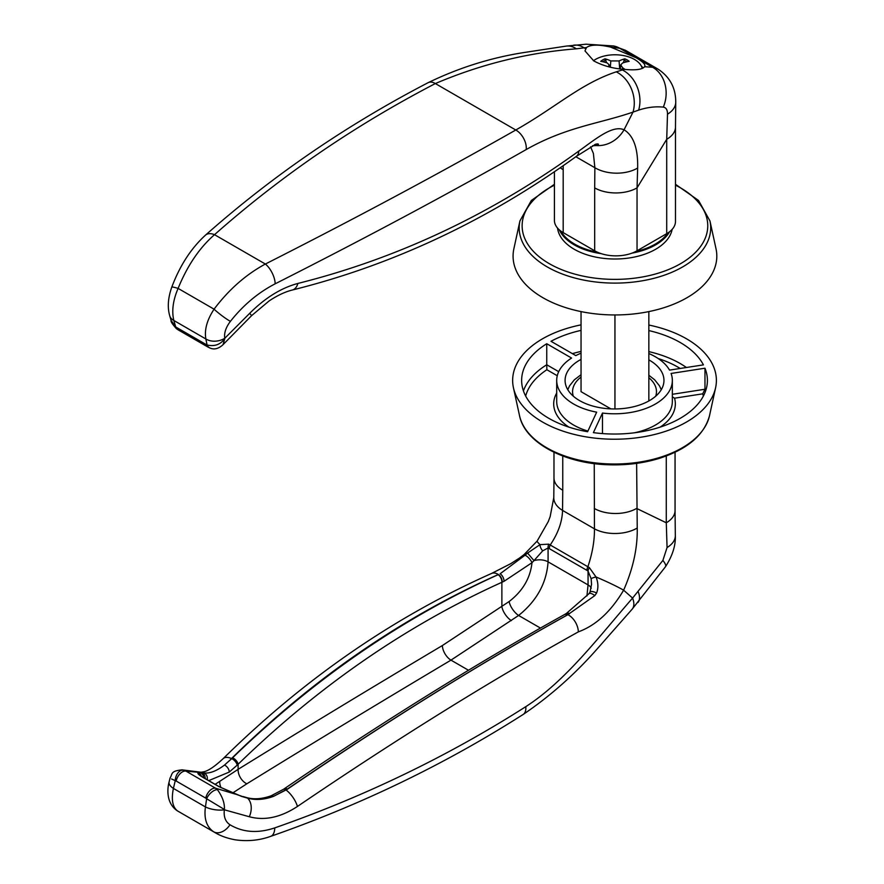 <?xml version="1.0" encoding="UTF-8"?>
<svg xmlns="http://www.w3.org/2000/svg" width="884" height="884" viewBox="0 0 884 884"><rect width="100%" height="100%" fill="white"/><g stroke="black" fill="none" stroke-linecap="round" stroke-linejoin="round"><path stroke-width="1.33" d="M610.855 408.872L581.042 391.667L581.042 311.599M614.944 408.949L614.944 314.947M648.845 400.949L648.845 311.599M592.523 145.75L596.534 145.551A5.989 5.812 -129 0 1 594.479 144.755M590.567 146.843L593.385 153.418L594.877 167.717A29.968 17.68 1.1 0 0 637.651 168.026C638.093 148.39 633.552 135.65 624.049 129.793A29.968 26.542 119.8 0 1 596.534 145.551C598.811 144.512 599.032 143.97 597.208 143.915A5.989 5.448 82.7 0 1 596.744 144.004A5.989 5.448 82.7 0 1 596.722 144.004A5.989 5.448 82.7 0 1 596.678 144.015M597.208 143.915L595.352 144.291M223.033 344.705L224.812 338.517C220.536 344.572 214.624 346.727 207.055 344.981A8.984 6.398 111.1 0 0 210.016 348.042A8.984 6.398 111.1 0 0 210.326 348.141M251.62 315.632L249.719 313.301L224.768 338.285C223.961 333.058 225.84 327.411 230.404 321.356C243.343 305.046 258.261 292.538 275.156 283.819C364.993 238.382 448.674 193.629 526.212 149.551C566.335 126.832 599.197 123.749 633.021 112.091L638.646 110.124C647.154 107.318 655.375 106.312 663.309 107.119C666.16 107.572 667.553 109.936 667.497 114.202A29.968 17.702 1.2 0 0 675.741 102.312A29.968 17.702 1.2 0 0 675.741 102.036M292.295 290.029A14.984 9.271 -104 0 0 292.339 290.018A14.984 9.271 -104 0 0 297.853 283.455C281.2 287.908 265.156 297.853 249.719 313.301M624.292 69.383L620.866 69.062C610.711 67.913 601.684 65.184 593.761 60.897L584.987 50.896L586.479 47.559C590.534 44.498 598.567 44.355 610.59 47.095L636.137 57.747C643.11 61.825 645.928 64.819 644.591 66.731C642.248 69.56 635.486 70.444 624.292 69.383L616.236 71.836A29.968 23.592 71.4 0 1 633.021 112.091L624.049 129.793C612.457 124.666 595.175 139.462 578.777 151.087C491.327 214.304 397.689 258.426 297.853 283.455M576.136 156.512A14.984 8.464 -126 0 0 576.401 156.346A14.984 8.464 -126 0 0 576.445 156.313A14.984 8.464 -126 0 0 578.777 151.087M641.121 65.692A29.968 17.304 180 0 1 643.011 68.068M644.911 65.703L644.591 66.731L652.591 67.25A29.968 24.785 96.9 0 1 663.309 107.119M620.866 69.062L622.336 69.924A29.968 23.603 73.2 0 1 638.646 110.124M573.606 45.194A29.968 19.779 83.3 0 1 574.003 45.139A29.968 19.779 83.3 0 1 584.092 47.835L586.479 47.559M610.59 47.106L619.673 48.255A29.968 22.862 -80 0 0 613.595 45.968A29.968 22.862 -80 0 0 613.12 45.891M625.331 50.233L657.983 69.085L652.591 67.25L619.673 48.255L625.319 50.233L613.595 45.968L586.136 44.2L566.29 46.09M566.279 46.09A29.968 19.371 82.7 0 1 566.357 46.079A29.968 19.371 82.7 0 1 576.368 48.819L584.092 47.835L585.573 48.697M176.645 328.837A8.984 3.746 -53.1 0 1 176.468 328.726A8.984 3.746 -53.1 0 1 175.695 326.87L171.098 320.472C170.59 321.433 172.38 324.185 176.468 328.715L178.303 329.92M176.601 327.478L206.193 344.561A8.984 5.194 120 0 0 207.862 347.003L178.281 329.931A8.984 5.194 -60 0 1 176.601 327.478L175.695 326.87L173.828 320.472A14.984 10.011 163.7 0 1 169.728 315.798A14.984 10.011 163.7 0 1 169.684 315.665M616.236 71.836C580.733 83.615 556.301 107.041 515.781 130.003C438.409 173.949 354.937 218.635 265.366 264.04C245.907 274.548 228.801 289.598 214.072 309.179C207 319.953 204.259 329.887 205.873 338.981L173.828 320.472C171.573 310.969 172.999 300.273 178.104 288.405A14.984 1.282 -159.5 0 0 171.75 287.145A14.984 1.282 -159.5 0 0 171.75 287.223M230.404 321.356A14.984 1.89 37.8 0 1 214.072 309.179L178.104 288.405C187.353 265.675 199.486 247.763 214.514 234.68A14.984 9.138 -131.5 0 0 205.464 235.144A14.984 9.138 -131.5 0 0 205.088 235.487M275.156 283.819A14.984 6.586 63.2 0 0 265.366 264.04L214.514 234.68C280.968 175.916 354.583 125.539 435.348 83.56C480.962 64.145 527.969 52.565 576.368 48.819M554.412 171.783L554.412 220.37A29.968 17.304 0 0 0 563.185 232.602L594.678 250.791A29.968 17.304 0 0 0 637.044 250.791L666.713 233.663A29.968 17.304 0 0 0 675.486 221.431L675.486 127.053A29.968 17.304 180 0 1 666.713 139.285L666.713 233.663M563.185 232.602L563.185 169.706A29.968 17.304 180 0 1 560.279 167.75M575.838 156.733L594.877 167.717L594.678 187.883A29.968 17.304 0 0 0 637.044 187.883L637.651 168.026M206.193 344.561L207.055 344.981L205.873 338.981A14.984 10.928 -11.2 0 0 224.768 338.285M675.475 126.81A29.968 17.304 180 0 1 675.486 127.031L675.741 102.312C675.818 88.024 669.895 76.952 657.972 69.085M667.497 114.202L666.713 139.285L637.044 187.883L637.044 250.791M217.442 789.721A8.984 4.276 131.9 0 0 206.635 798.76L224.392 809.479C224.779 803.236 222.47 796.661 217.442 789.721L215.585 788.23L235.487 794.152A5.989 2.663 -69.9 0 0 235.122 793.931L219.464 786.826A5.989 3.459 120 0 0 218.9 786.605L241.608 796.418A5.989 4.111 -73.6 0 0 240.492 795.788A5.989 4.111 -73.6 0 0 240.481 795.777A5.989 4.111 -73.6 0 0 240.26 795.722M201.453 776.329A5.989 5.868 -110.8 0 0 198.281 772.671C197.077 773.279 198.701 774.892 203.121 777.5L218.9 786.605M241.608 796.418L247.52 798.13C255.542 800.34 264.194 799.755 273.476 796.374L287.178 789.158C386.761 721.421 480.211 663.309 567.528 614.844L569.594 613.629A5.989 3.735 -121.5 0 0 566.368 613.463A5.989 3.735 -121.5 0 0 566.357 613.474A5.989 3.735 -121.5 0 0 566.246 613.54M283.41 789.357A5.989 2.298 55.8 0 1 283.444 789.324A5.989 2.298 55.8 0 1 283.466 789.313A5.989 2.298 55.8 0 1 285.963 789.987L273.476 796.374A5.989 3.127 69.3 0 0 271.134 795.788C262.018 799.059 253.763 799.633 246.382 797.501A5.989 4.166 106.1 0 1 247.52 798.13A14.984 10.288 106.4 0 1 249.299 816.739C264.592 820.882 280.637 817.457 297.433 806.462C397.248 738.67 490.885 680.47 578.357 631.861A14.984 9.669 -119 0 0 567.948 614.678C480.123 663.376 386.186 721.852 286.151 790.086A14.984 5.768 55.7 0 1 297.433 806.462M283.444 789.324L271.112 795.81A5.989 3.127 69.3 0 1 271.112 795.799A5.989 3.127 69.3 0 1 271.134 795.788M566.368 613.463L564.699 614.446A5.989 3.867 -119.1 0 1 567.882 614.645L594.799 595.617A5.989 2.42 -139.2 0 0 588.932 593.728A5.989 2.42 -139.2 0 0 588.899 593.772M589.971 592.203A5.989 2.133 26.7 0 1 590.015 592.081A5.989 2.133 26.7 0 1 596.601 593.02C598.49 588.07 598.302 582.722 596.026 576.976A5.989 1.083 169 0 0 591.164 578.777L591.562 584.611M578.357 631.861C595.849 625.474 610.932 611.584 623.618 590.192A29.968 2.343 23.8 0 0 596.026 576.976L589.308 567.55A5.989 3.094 124.7 0 0 588.059 571.075L591.164 578.777M589.308 567.55L587.882 566.743A5.989 3.459 120 0 0 586.943 570.368L588.059 571.075L588.059 584.921L586.932 595.971M594.247 463.614L594.446 528.82C594.589 540.621 592.402 553.262 587.882 566.755L550.224 544.997A5.989 3.459 120 0 0 549.273 548.621L586.943 570.368M665.398 566.843A29.968 6.354 -145.2 0 0 665.453 566.777A29.968 6.354 -145.2 0 0 662.889 560.423L632.59 598.081L623.629 590.192C633.099 568.644 637.64 547.914 637.231 528.024A29.968 16.907 -1.1 0 1 594.446 528.82L562.556 510.411C562.213 521.814 558.091 533.339 550.213 544.997L548.776 544.157A5.989 3.812 114.4 0 0 548.08 548.014L549.273 548.621M548.776 544.157L540.025 544.632A5.989 3.293 57.4 0 0 542.721 550.809L548.08 548.014L548.08 561.848A11.989 6.917 -0 0 0 533.969 560.633L542.721 550.809M537.196 541.03A29.968 2.254 36.3 0 0 537.152 541.074A29.968 2.254 36.3 0 0 540.025 544.632L527.582 553.053L533.969 560.633L531.991 562.699A5.989 1.768 -130.1 0 0 528.698 557.926A5.989 1.768 -130.1 0 0 524.897 555.307L500.134 573.771A5.989 3.392 64 0 1 504.024 581.307L531.991 562.699C530.312 578.147 522.687 591.098 509.118 601.54L442.365 645.541C369.987 688.614 301.908 729.875 238.116 769.334L215.143 784.329M594.799 595.617L596.601 593.02M203.574 777.655A5.989 5.37 -82.6 0 0 200.06 772.428L185.994 771.146L181.949 769.831L201.132 772.251A14.984 13.415 -82.5 0 0 200.712 772.196M207.221 779.754A5.989 5.348 97.7 0 0 203.873 772.936A14.984 13.415 -82.5 0 0 201.132 772.24L204.48 771.644C205.607 771.235 210.9 770.174 223.199 758.605A14.984 7.58 -134.5 0 1 231.52 758.549C312.306 679.166 401.259 617.828 498.377 574.512L498.123 574.699C402.087 618.159 313.588 679.177 232.625 757.765L224.481 765.08A5.989 3.856 52.7 0 1 229.265 772.064L237.21 765.135A5.989 3.017 -134.4 0 0 231.707 758.66L224.481 765.08C216.58 771.036 209.707 773.655 203.873 772.936L200.06 772.428M237.21 765.135L238.116 764.251C318.516 686.106 406.441 625.463 501.88 582.302L504.024 581.307M208.734 780.627L229.265 772.064M527.582 553.053L524.897 555.307M205.762 798.13L176.181 781.047A8.984 5.194 -60 0 1 185.994 771.146L215.585 788.23A8.984 5.194 120 0 0 205.762 798.13L206.635 798.76L205.442 806.926A14.984 5.823 8.3 0 0 224.348 809.799L249.299 816.739M502.189 582.158A5.989 3.536 65.8 0 0 498.443 574.556L498.377 574.512A14.984 8.774 -113.9 0 0 491.603 573.429C393.723 617.054 304.251 678.779 223.199 758.605A14.984 7.58 -134.5 0 0 222.912 758.892M232.636 792.992L246.813 783.81C310.593 744.416 378.65 703.2 450.973 660.138L518.61 615.463A11.989 5.16 54.5 0 1 509.118 601.54M540.456 628.071L518.61 615.463C536.787 600.866 546.61 582.987 548.08 561.848L588.059 584.921A11.989 6.917 -0 0 1 591.241 588.214M221.055 787.71A11.989 8.464 55.1 0 1 219.74 781.445M491.603 573.429A14.984 8.774 -113.9 0 0 491.548 573.462L510.753 563.672L519.494 558.047L524.035 554.599L537.152 541.063L548.257 521.615L550.168 516.587L553.793 497.57L553.992 478.034A29.968 17.304 180 0 0 562.754 490.244L562.556 510.411A29.968 17.68 -178.9 0 1 553.793 497.604A29.968 17.68 -178.9 0 1 553.793 497.57A29.968 17.68 -178.9 0 1 553.804 497.305M666.282 455.978L666.282 522.775A29.968 17.304 -0 0 0 675.056 510.543L675.056 452.243M638.215 591.772A29.968 12.895 40.8 0 1 637.994 602.38A29.968 12.895 40.8 0 1 637.905 602.49M675.31 535.361A29.968 16.884 178.8 0 1 675.321 535.571A29.968 16.884 178.8 0 1 667.066 547.539L662.889 560.423M675.056 510.532L675.321 535.571A29.968 16.884 178.8 0 1 675.321 535.605C675.774 545.439 672.481 555.826 665.453 566.777L632.204 609.098A29.968 13.426 40.8 0 0 632.59 598.081C598.766 636.856 565.904 680.835 525.781 706.67C448.265 756.085 364.573 796.495 274.736 827.899C257.863 833.535 242.956 832.485 229.984 824.761C225.42 821.711 223.542 816.728 224.348 809.799M594.247 508.433A29.968 17.304 -0 0 0 636.624 508.433L666.282 522.775L667.066 547.539M171.584 778.992L175.264 780.649L173.397 788.418A14.984 6.752 -166.5 0 1 169.109 781.964C167.617 787.136 165.385 802.561 177.12 810.672A14.984 13.603 123.4 0 0 177.673 811.015L215.121 832.662L177.673 811.015C172.579 807.28 171.142 799.744 173.397 788.418L205.442 806.926C203.85 818.65 206.58 826.938 213.652 831.778A14.984 10.431 -58 0 0 229.984 824.761M522.908 714.615A14.984 8.575 -122.6 0 0 523.052 714.526C445.083 764.24 360.97 804.849 270.703 836.341A14.984 7.923 -109.2 0 0 274.736 827.899M637.231 528.024L636.624 463.371M176.181 781.047L175.264 780.649A8.984 5.868 -73.8 0 1 183.518 770.141M169.198 781.644A14.984 6.752 -166.5 0 0 169.109 781.953L170.037 778.119C172.767 773.611 170.358 771.135 182.016 769.842M178.579 811.567L177.12 810.672A14.984 13.603 123.4 0 1 176.91 810.529M557.55 228.094A57.526 33.216 0 0 0 594.788 256.901A57.526 33.216 0 0 0 655.619 249.277A57.526 33.216 0 0 0 672.138 229.376M554.412 184.292L531.339 200.48L519.936 220.923L513.869 248.802A101.87 58.819 0 0 0 570.158 308.958A101.87 58.819 0 0 0 686.979 297.72A101.87 58.819 0 0 0 716.018 248.802L709.951 220.923L698.548 200.48L675.486 184.292M660.138 427.127A60.819 35.117 0 0 0 674.536 398.198L702.703 393.833L704.968 389.247L672.348 394.297M674.536 398.198L672.348 396.828M704.968 368.208A92.886 53.626 180 0 1 707.41 380.407A92.886 53.626 180 0 1 593.385 432.63L602.468 413.06A57.825 33.382 0 0 0 672.348 380.407A57.825 33.382 0 0 0 671.078 373.457L704.968 368.208L704.968 389.247A92.886 53.626 0 0 1 705.598 390.927M602.468 413.06L602.468 433.58M581.042 353.191A57.825 33.382 0 0 0 575.804 355.611L550.997 341.29A92.886 53.626 180 0 1 581.042 330.384M648.845 330.583A92.886 53.626 180 0 1 703.421 364.871L669.531 370.109A57.825 33.382 0 0 0 648.845 353.545M525.671 396.043A89.892 51.902 180 0 1 546.865 369.733L546.754 364.772A92.886 53.626 0 0 0 523.438 390.927M571.572 358.053A57.825 33.382 0 0 0 556.699 380.407A57.825 33.382 0 0 0 596.678 412.165L587.595 431.735A92.886 53.626 180 0 1 521.637 380.407A92.886 53.626 180 0 1 546.754 343.732L571.572 358.053M546.754 343.732L546.754 364.772L558.71 371.678M648.845 359.865A49.438 28.542 180 0 1 649.475 360.23A49.438 28.542 180 0 1 663.961 380.407A49.438 28.542 180 0 1 633.441 406.784A49.438 28.542 180 0 1 579.561 400.596A49.438 28.542 180 0 1 565.086 380.407A49.438 28.542 180 0 1 581.042 359.401M648.845 325.036A101.87 58.819 180 0 1 715.598 387.744A101.87 58.819 180 0 1 686.559 421.999A101.87 58.819 180 0 1 581.495 436.044A101.87 58.819 180 0 1 513.438 387.744A101.87 58.819 180 0 1 542.489 338.826A101.87 58.819 180 0 1 581.042 324.859M623.242 62.786L624.855 58.83A56.344 32.443 111.6 0 0 619.076 60.941L610.822 60.941A56.344 32.443 -111.6 0 0 605.043 58.83L606.656 62.786M625.021 69.438A56.344 37.824 -119.8 0 0 622.612 67.748L620.745 64.875L622.612 62.985A56.344 32.156 -51.6 0 1 629.165 61.328A17.326 10.011 0 0 0 624.855 58.83M605.043 58.83A17.326 10.011 0 0 0 600.722 61.328A56.344 32.156 51.6 0 1 607.275 62.985L609.153 64.875L608.457 66.72M593.462 60.72A27.57 15.912 180 0 1 595.451 59.438A27.57 15.912 180 0 1 623.673 55.593A27.57 15.912 180 0 1 642.237 68.444M526.212 149.551A14.984 9.094 -119.6 0 0 515.781 130.003L435.348 83.56A14.984 8.707 -117.4 0 0 428.176 82.654A14.984 8.707 -117.4 0 0 428.121 82.687C458.641 67.869 490.454 57.836 523.549 52.598L566.357 46.079M563.185 169.706L563.174 165.739M594.678 187.883L594.678 250.791M573.307 396.176A41.946 24.222 180 0 1 581.042 377.07M648.845 377.744A41.946 24.222 180 0 1 655.74 396.176M219.508 786.848A5.989 3.459 120 0 0 219.464 786.826L203.685 777.721A5.989 3.459 120 0 0 203.685 777.71A5.989 3.459 120 0 0 203.121 777.5M244.061 797.136L235.122 793.931M284.582 788.561A5.989 2.309 55.8 0 1 284.648 788.506A5.989 2.309 55.8 0 1 284.67 788.495A5.989 2.309 55.8 0 1 287.178 789.158M567.528 614.844A5.989 3.867 -119 0 0 564.346 614.645A5.989 3.867 -119 0 0 564.301 614.667A5.989 3.867 -119 0 0 564.202 614.723M284.648 788.506C383.965 721.001 477.183 663.055 564.301 614.667L564.699 614.446A5.989 3.867 -119.1 0 0 564.5 614.557M246.26 797.467A5.989 4.166 106.1 0 1 246.382 797.501L242.912 796.495M205.143 778.561A5.989 5.359 -82.5 0 0 201.651 772.638M498.123 574.699A5.989 3.536 65.7 0 1 501.88 582.302L501.88 606.678A11.989 5.381 54.6 0 0 511.35 620.634M246.813 783.81A11.989 8.033 58.3 0 1 238.116 769.334L238.116 764.251A5.989 3.017 -134.2 0 0 232.625 757.765M468.498 670.26L450.973 660.138A11.989 6.608 59.2 0 1 442.365 645.541M523.052 714.526A14.984 8.575 -122.6 0 0 523.129 714.482A14.984 8.575 -122.6 0 0 525.781 706.67M562.754 490.244L562.754 455.978M667.939 232.901A56.93 32.863 180 0 1 635.74 251.498M597.363 252.161A56.93 32.863 180 0 1 574.688 244.139A56.93 32.863 180 0 1 560.799 231.055M559.318 229.862A57.526 33.216 -0 0 0 574.269 244.879A57.526 33.216 -0 0 0 601.208 253.642M632.093 253.1A57.526 33.216 -0 0 0 655.619 244.879A57.526 33.216 -0 0 0 669.63 231.696M675.486 185.176A92.809 53.581 180 0 1 682.978 262.239A92.809 53.581 180 0 1 549.318 263.686A92.809 53.581 180 0 1 549.318 187.905A92.809 53.581 180 0 1 554.412 185.176M519.936 220.923A95.759 55.283 0 0 0 547.229 266.913A95.759 55.283 0 0 0 682.658 266.913A95.759 55.283 0 0 0 709.951 220.923M702.703 393.833A89.892 51.902 180 0 1 703.377 396.043M672.348 380.407L672.348 401.447A57.825 33.382 180 0 1 634.491 432.784M658.226 358.55A89.892 51.902 180 0 1 680.194 368.462M686.415 367.501A92.886 53.626 0 0 0 648.845 351.622M581.042 351.423A92.886 53.626 0 0 0 572.412 353.655M546.865 369.733L557.263 375.733M556.699 393.015A60.819 35.117 0 0 0 568.898 427.127M587.904 431.083A57.825 33.382 180 0 1 556.699 401.447L556.699 380.407M519.516 415.613C524.709 442.431 564.125 463.481 608.325 464.763C626.06 465.382 642.834 463.315 658.657 458.575C687.288 449.448 704.25 435.127 709.532 415.613A95.759 55.283 180 0 1 682.238 447.812A95.759 55.283 180 0 1 583.473 461.028A95.759 55.283 180 0 1 519.516 415.613L513.438 387.744M623.872 60.101A15.746 9.094 180 0 1 627.01 61.747M602.877 61.747A15.746 9.094 180 0 1 606.015 60.101M622.612 67.748L622.513 69.239M610.822 60.941L610.325 67.206M619.076 60.941L619.695 68.93M595.838 144.18L596.722 144.004M223.011 344.683L251.642 315.61L269.056 300.98C277.311 295.477 285.068 291.819 292.339 290.018C393.314 264.835 488.001 220.271 576.39 156.335M576.445 156.313L595.838 144.169M428.176 82.654C346.727 124.975 272.493 175.805 205.475 235.155C191.099 248.282 179.872 265.62 171.772 287.156C167.993 297.908 167.308 307.455 169.728 315.798L171.087 320.472M207.884 347.003L210.016 348.031C214.215 349.898 218.569 348.771 223.066 344.661M567.771 389.7L569.583 385.811L574.335 379.833L581.042 374.728M648.845 375.258L654.624 379.766L659.442 385.789L661.265 389.7M200.767 776.041L203.685 777.721M284.67 788.495L283.477 789.313M588.921 593.739L566.357 613.474M588.943 593.739L590.026 592.092L591.573 584.191M270.703 836.341C264.007 838.761 251.708 842.187 235.133 839.8C227.287 838.341 220.602 835.955 215.088 832.64M523.129 714.482C550.577 695.94 575.849 673.42 598.943 646.911L632.237 609.076M553.981 478.012L553.981 452.243M709.532 415.613L715.598 387.744M620.745 64.875L620.303 69.007M609.153 64.875L609.374 66.963"/></g></svg>
